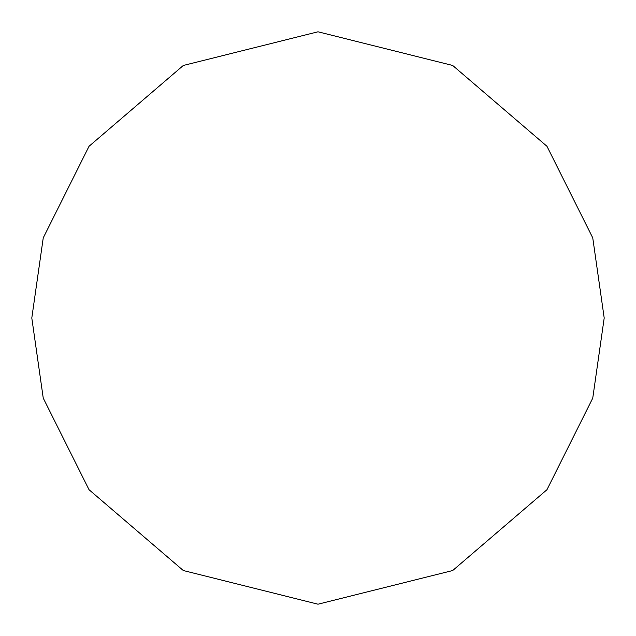 <?xml version="1.0" encoding="UTF-8"?>
<svg xmlns="http://www.w3.org/2000/svg" width="636" height="636" viewBox="0 0 636 636"><rect width="100%" height="100%" fill="white"/><g stroke="black" fill="none" stroke-linecap="round" stroke-linejoin="round"><path stroke-width="0.95" d="M31.8 318L43.248 237.864L89.04 146.28L183.319 65.468L318 31.8L452.681 65.468L546.96 146.28L592.752 237.864L604.2 318L592.752 398.136L546.96 489.72L452.681 570.532L318 604.2L183.319 570.532L89.04 489.72L43.248 398.136L31.8 318"/></g></svg>

